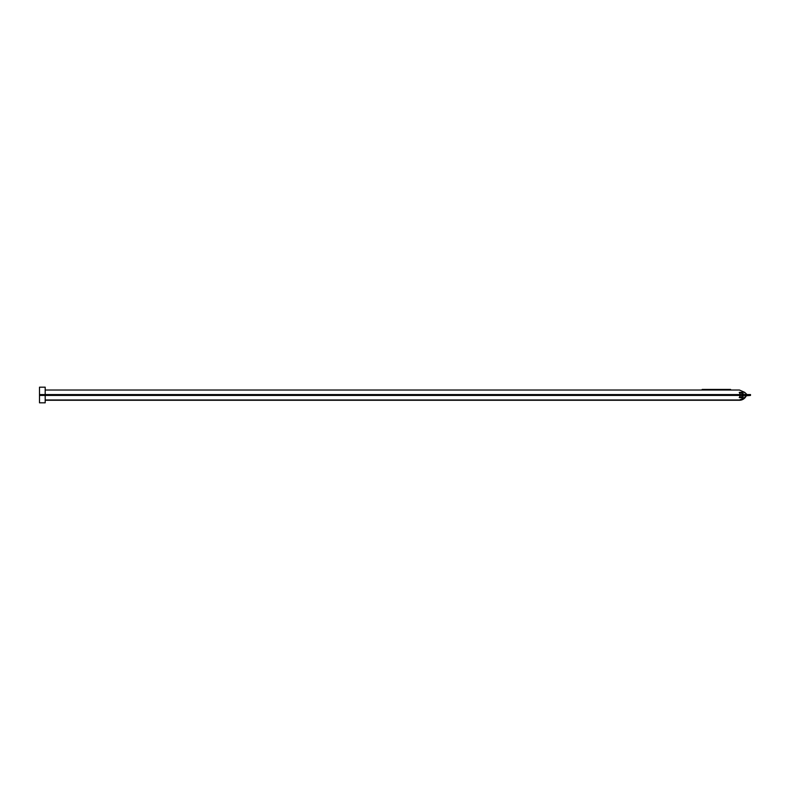 <?xml version="1.0" encoding="UTF-8"?>
<svg xmlns="http://www.w3.org/2000/svg" width="790" height="790" viewBox="0 0 790 790"><rect width="100%" height="100%" fill="white"/><g stroke="black" fill="none" stroke-linecap="round" stroke-linejoin="round"><path stroke-width="1.19" d="M739.45 390.023L744.733 392.373L739.45 390.023L45.188 390.023M746.935 395.425A1.422 1.422 0 0 0 745.819 396.096L744.733 397.627L739.243 397.627L740.339 395.425L45.188 395.425L45.188 402.821L39.5 402.821L39.5 387.179L45.188 387.179L45.188 394.575L39.5 394.575M39.5 395.425L45.188 395.425L45.188 394.575L740.339 394.575L739.243 392.373L744.733 392.373L747.024 394.575L745.819 393.904M739.243 397.627L745.118 395.425L745.118 394.575L739.243 392.373M750.5 394.575L747.123 394.575L747.123 395.425L750.5 395.425L750.5 394.575M745.118 394.575L747.123 394.575M745.819 396.096L747.024 395.425L745.839 395.425M747.123 395.425L745.118 395.425M739.638 399.977A7.11 7.11 0 0 1 739.45 399.977L744.733 397.627A7.11 7.11 0 0 1 743.528 398.693M742.225 399.414A7.11 7.11 0 0 1 739.795 399.967M45.188 400.263L739.45 400.263A7.396 7.396 0 0 0 745.721 396.787L746.056 396.244A1.136 1.136 0 0 1 747.024 395.711L750.5 395.425M739.45 399.977L45.188 399.977M730.592 390.023L730.592 389.45L702.152 389.45L702.152 390.023M702.152 400.263L730.592 400.263M743.351 394.111L743.351 395.889M743.36 395.425L740.339 395.425L740.339 394.575L743.36 394.575"/></g></svg>
